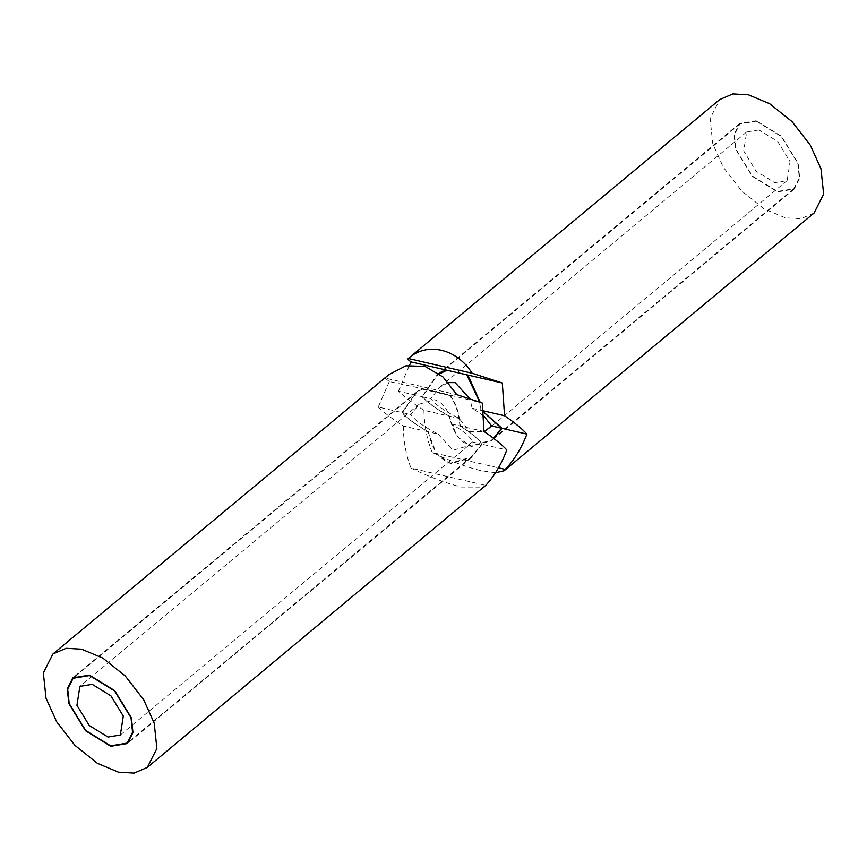 <?xml version="1.0" encoding="UTF-8"?>
<svg xmlns="http://www.w3.org/2000/svg" width="867" height="867" viewBox="0 0 867 867"><rect width="100%" height="100%" fill="white"/><g stroke="black" fill="none" stroke-linecap="round" stroke-linejoin="round"><path stroke-width="0.65" stroke-dasharray="4.33 3.25" d="M388.904 374.609L385.1 378.099L456.844 394.68M385.1 378.099L389.294 381.545L431.593 390.616L482.258 403.025M450.385 395.666C456.118 403.35 459.423 413.461 460.279 426L484.014 431.484M389.294 381.545L378.24 407.046L401.985 412.529L416.279 392.296L421.156 388.915M378.24 407.046C384.374 412.909 392.718 419.238 403.296 426.022L428.005 431.733C415.499 424.602 406.818 418.197 401.985 412.529M460.279 426C471.951 433.251 479.223 439.32 482.085 444.229L506.805 449.94M403.296 426.022C403.513 441.65 406.103 455.684 411.045 468.126L485.715 485.379M482.085 444.229L471.139 457.733L450.612 463.737L436.209 453.235L428.005 431.733M411.045 468.126C430.162 477.283 446.993 483.58 461.537 487.048L484.447 487.113M756.338 121.152L781.286 136.498L797.803 163.451L799.32 177.919L793.847 188.735L777.428 191.455L752.48 176.109L735.964 149.167L734.447 134.688L739.919 123.883L756.338 121.152M758.972 129.942L746.66 131.99L743.702 150.945L756.078 171.157L774.795 182.666L787.106 180.629L790.065 161.663L777.688 141.451L758.972 129.942M448.456 382.618L439.883 387.061L430.877 398.722C435.288 404.596 444.738 411.175 459.207 418.447L469.524 431.593L484.274 431.658M483.808 415.976L472.125 408.249L470.001 398.918M493.551 438.29L491.6 440.035L471.323 445.963C460.301 442.809 452.964 432.871 449.323 416.171C436.578 409.051 427.626 402.581 422.457 396.772L437.022 375.725L439.385 373.937M479.744 402.169L480.546 410.189L483.472 412.053M472.125 408.249L480.546 410.189M422.457 396.772L430.877 398.722M449.323 416.171L459.207 418.447M495.523 472.743L481.185 470.705C467.118 467.356 450.807 461.309 432.275 452.541L498.492 467.844M432.275 452.541C427.084 440.154 424.299 426.076 423.92 410.297L448.868 416.062L457.158 436.589L471.214 446.603L491.741 440.599L493.962 438.604M483.461 411.879L480.947 410.286L483.353 410.839M423.92 410.297C413.234 403.502 404.748 397.14 398.452 391.223L422.045 396.674C427.247 402.494 436.188 408.953 448.868 416.062M398.452 391.223L409.484 365.126M438.919 373.59L436.881 375.162L422.045 396.674M480.947 410.286L480.199 402.321M814.059 213.044L800.902 218.701L785.339 217.812L764.13 208.893L741.675 190.968L723.371 167.331L712.782 143.803L710.116 118.486L719.708 99.564M756.208 120.719L739.584 123.472L734.035 134.428L735.584 149.07L752.296 176.359L777.558 191.889L794.183 189.136L799.732 178.19L798.182 163.538L781.47 136.249L756.208 120.719M428.461 431.842C431.907 449.355 439.331 459.77 450.732 463.097L470.998 457.158L481.64 444.121C478.844 439.244 471.583 433.175 459.857 425.903C458.946 413.18 455.5 403.036 449.54 395.471C435.418 391.375 426.239 389.261 422.001 389.11L416.42 392.859L402.396 412.627C407.197 418.295 415.878 424.7 428.461 431.842L438.052 434.053C423.79 426.694 414.751 420.213 410.947 414.599L419.281 404.185L434.486 399.741C443.232 402.321 448.835 410.384 451.317 423.93C464.658 431.744 471.561 437.737 472.049 441.91L468.137 445.833L452.932 450.276L438.052 434.053M402.396 412.627L410.947 414.599M472.049 441.91L481.64 444.121M451.317 423.93L459.857 425.903M422.001 389.11L449.54 395.471M471.139 457.733L127.416 743.528M416.279 392.296L72.817 677.864M746.66 131.99L439.883 387.061M787.106 180.629L488.739 428.699M793.847 188.735L496.368 436.068M493.626 438.355L491.6 440.035M739.919 123.883L441.791 371.77M439.276 373.85L437.022 375.725M739.584 123.472L436.881 375.162M794.183 189.136L491.741 440.599M76.079 675.837L416.42 392.859M130.007 740.689L470.998 457.158M468.137 445.833L120.34 735.01M419.281 404.185L79.894 686.371"/><path stroke-width="1.3" d="M147.292 767.436L485.715 485.379C494.396 476.081 501.429 464.268 506.805 449.94C501.603 444.381 494.006 438.236 484.014 431.484L482.258 403.025L456.844 394.68L443.004 376.972L425.079 366.416L405.929 365.798L388.904 374.609L52.941 653.956L66.098 648.299L81.661 649.188L102.87 658.107L125.325 676.032L143.629 699.669L154.218 723.197L156.884 748.514L147.292 767.436L134.136 773.093L118.573 772.204L97.364 763.285L74.909 745.349L56.604 721.712L46.016 698.195L43.35 672.879L52.941 653.956M89.442 675.111L72.817 677.864L67.268 688.81L68.818 703.462L85.53 730.751L110.792 746.281L127.416 743.528L132.965 732.572L131.416 717.93L114.704 690.641L89.442 675.111M470.001 398.918L455.088 382.607L448.456 382.618M484.274 431.658L491.632 425.946L483.808 415.976M439.385 373.937L446.928 370.209L466.739 374.782L479.744 402.169M483.472 412.053L501.516 428.222L493.551 438.29M491.632 425.946L501.516 428.222M446.928 370.209L466.739 374.782M498.492 467.844L505.212 469.394L504.106 470.77L495.523 472.743M493.962 438.604L501.971 428.331L526.919 434.096C521.338 448.499 514.109 460.258 505.212 469.394M483.353 410.839L504.551 415.737C514.434 422.478 521.891 428.601 526.919 434.096M501.971 428.331L483.461 411.879M409.484 365.126L411.348 361.983L445.779 369.949L438.919 373.59M480.199 402.321L467.877 375.053L502.318 383.008L504.551 415.737M411.348 361.983C408.487 360.238 407.468 359.068 408.292 358.494L472.147 373.243L502.318 383.008M504.106 470.77L814.059 213.044L823.65 194.121L820.984 168.805L810.396 145.288L792.091 121.651L769.636 103.715L748.427 94.796L732.864 93.907L719.708 99.564L408.292 358.494C426.781 341.62 456.844 348.556 472.147 373.243M467.877 375.053L445.779 369.949M89.572 675.545L114.52 690.891L131.036 717.833L132.553 732.312L127.081 743.117L110.662 745.848L85.714 730.502L69.197 703.549L67.68 689.081L73.153 678.265L89.572 675.545M92.205 684.334L79.894 686.371L76.935 705.337L89.312 725.549L108.028 737.058L120.34 735.01L123.298 716.055L110.922 695.843L92.205 684.334M496.368 436.068L493.626 438.355M441.791 371.77L439.276 373.85M73.153 678.265L76.079 675.837M127.081 743.117L130.007 740.689"/></g></svg>
